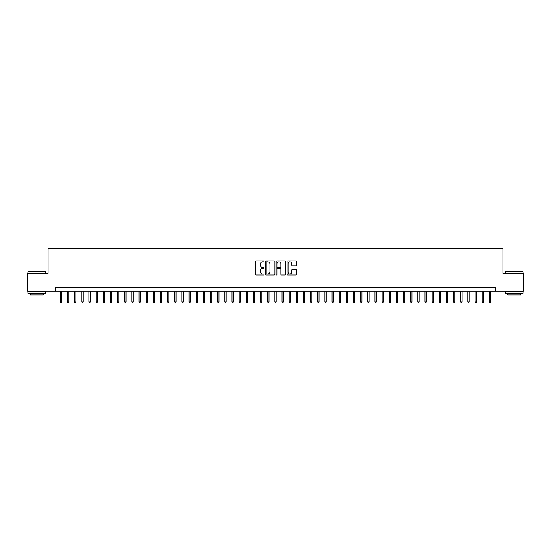 <?xml version="1.0" encoding="UTF-8"?>
<svg xmlns="http://www.w3.org/2000/svg" width="551" height="551" viewBox="0 0 551 551"><rect width="100%" height="100%" fill="white"/><g stroke="black" fill="none" stroke-linecap="round" stroke-linejoin="round"><path stroke-width="0.83" d="M264.06 261.394A0.489 0.489 0 0 0 263.571 260.899L256.112 260.899A0.703 0.703 0 0 0 255.409 261.601L255.409 274.24A0.703 0.703 0 0 0 256.112 274.942L263.571 274.942A0.489 0.489 0 0 0 264.06 274.446A0.489 0.489 0 0 0 263.571 273.957L262.6 273.957A2.245 2.245 0 0 1 260.354 271.712L260.354 270.658A2.245 2.245 0 0 1 262.6 268.413L263.571 268.413A0.489 0.489 0 0 0 264.06 267.917A0.489 0.489 0 0 0 263.571 267.428L262.6 267.428A2.245 2.245 0 0 1 260.354 265.183L260.354 264.129A2.245 2.245 0 0 1 262.6 261.883L263.571 261.883A0.489 0.489 0 0 0 264.06 261.394M296.011 265.851A0.703 0.703 0 0 0 296.714 265.148L296.714 261.601A0.703 0.703 0 0 0 296.011 260.899L287.732 260.899A0.703 0.703 0 0 0 287.03 261.601L287.03 274.24A0.703 0.703 0 0 0 287.732 274.942L296.011 274.942A0.703 0.703 0 0 0 296.714 274.24L296.714 269.956A0.703 0.703 0 0 0 296.011 269.253L292.471 269.253A0.703 0.703 0 0 0 291.768 269.956L291.768 272.077A1.88 1.88 0 0 1 289.888 273.957A1.88 1.88 0 0 1 288.015 272.077L288.015 263.764A1.88 1.88 0 0 1 289.888 261.883A1.88 1.88 0 0 1 291.768 263.764L291.768 265.148A0.703 0.703 0 0 0 292.471 265.851L296.011 265.851M55.617 291.162L27.55 291.162L27.55 273.282L48.109 273.282L48.109 248.253L502.891 248.253L502.891 273.282L523.45 273.282L523.45 291.162L495.383 291.162L495.383 287.588L55.617 287.588L55.617 291.162L495.383 291.162M274.887 261.601A0.703 0.703 0 0 0 274.184 260.899L265.899 260.899A0.703 0.703 0 0 0 265.203 261.601L265.203 274.24A0.703 0.703 0 0 0 265.899 274.942L274.184 274.942A0.703 0.703 0 0 0 274.887 274.24L274.887 261.601M276.816 260.899L285.101 260.899A0.703 0.703 0 0 1 285.797 261.601L285.797 274.24A0.703 0.703 0 0 1 285.101 274.942L281.554 274.942A0.703 0.703 0 0 1 280.852 274.24L280.852 269.115A0.703 0.703 0 0 0 280.149 268.413L277.8 268.413A0.703 0.703 0 0 0 277.098 269.115L277.098 274.446A0.489 0.489 0 0 1 276.609 274.942A0.489 0.489 0 0 1 276.113 274.446L276.113 261.601A0.703 0.703 0 0 1 276.816 260.899M266.677 261.883A0.489 0.489 0 0 0 266.181 262.372L266.181 273.468A0.489 0.489 0 0 0 266.677 273.957L267.69 273.957A2.245 2.245 0 0 0 269.935 271.712L269.935 264.129A2.245 2.245 0 0 0 267.69 261.883L266.677 261.883M280.852 263.798A1.88 1.88 0 0 0 278.971 261.918A1.88 1.88 0 0 0 277.098 263.798L277.098 266.725A0.703 0.703 0 0 0 277.8 267.428L280.149 267.428A0.703 0.703 0 0 0 280.852 266.725L280.852 263.798M61.622 301.817L61.34 302.747L60.624 302.747L60.334 301.817L61.622 301.817L61.622 291.162M60.334 301.817L60.334 291.162M28.122 271.498L45.781 271.712L28.122 271.498M36.848 293.304L27.908 293.304L27.908 291.52L45.781 291.52L45.781 293.304L36.848 293.304M43.281 293.304L43.281 294.95L30.408 294.95L30.408 293.304M505.432 271.498L523.092 271.712L505.432 271.498M514.152 293.304L505.219 293.304L505.219 291.52L523.092 291.52L523.092 293.304L514.152 293.304M520.592 293.304L520.592 294.95L507.719 294.95L507.719 293.304M68.772 301.817L68.489 302.747L67.773 302.747L67.484 301.817L68.772 301.817L68.772 291.162M67.484 301.817L67.484 291.162M75.928 301.817L75.639 302.747L74.922 302.747L74.64 301.817L75.928 301.817L75.928 291.162M74.64 301.817L74.64 291.162M83.077 301.817L82.788 302.747L82.071 302.747L81.789 301.817L83.077 301.817L83.077 291.162M81.789 301.817L81.789 291.162M90.226 301.817L89.937 302.747L89.228 302.747L88.938 301.817L90.226 301.817L90.226 291.162M88.938 301.817L88.938 291.162M97.375 301.817L97.093 302.747L96.377 302.747L96.088 301.817L97.375 301.817L97.375 291.162M96.088 301.817L96.088 291.162M104.525 301.817L104.242 302.747L103.526 302.747L103.237 301.817L104.525 301.817L104.525 291.162M103.237 301.817L103.237 291.162M111.681 301.817L111.392 302.747L110.675 302.747L110.393 301.817L111.681 301.817L111.681 291.162M110.393 301.817L110.393 291.162M118.83 301.817L118.541 302.747L117.824 302.747L117.542 301.817L118.83 301.817L118.83 291.162M117.542 301.817L117.542 291.162M125.979 301.817L125.69 302.747L124.981 302.747L124.691 301.817L125.979 301.817L125.979 291.162M124.691 301.817L124.691 291.162M133.128 301.817L132.846 302.747L132.13 302.747L131.841 301.817L133.128 301.817L133.128 291.162M131.841 301.817L131.841 291.162M140.278 301.817L139.995 302.747L139.279 302.747L138.997 301.817L140.278 301.817L140.278 291.162M138.997 301.817L138.997 291.162M147.434 301.817L147.145 302.747L146.428 302.747L146.146 301.817L147.434 301.817L147.434 291.162M146.146 301.817L146.146 291.162M154.583 301.817L154.294 302.747L153.577 302.747L153.295 301.817L154.583 301.817L154.583 291.162M153.295 301.817L153.295 291.162M161.732 301.817L161.45 302.747L160.734 302.747L160.444 301.817L161.732 301.817L161.732 291.162M160.444 301.817L160.444 291.162M168.881 301.817L168.599 302.747L167.883 302.747L167.594 301.817L168.881 301.817L168.881 291.162M167.594 301.817L167.594 291.162M176.031 301.817L175.748 302.747L175.032 302.747L174.75 301.817L176.031 301.817L176.031 291.162M174.75 301.817L174.75 291.162M183.187 301.817L182.898 302.747L182.181 302.747L181.899 301.817L183.187 301.817L183.187 291.162M181.899 301.817L181.899 291.162M190.336 301.817L190.047 302.747L189.337 302.747L189.048 301.817L190.336 301.817L190.336 291.162M189.048 301.817L189.048 291.162M197.485 301.817L197.203 302.747L196.487 302.747L196.197 301.817L197.485 301.817L197.485 291.162M196.197 301.817L196.197 291.162M204.635 301.817L204.352 302.747L203.636 302.747L203.347 301.817L204.635 301.817L204.635 291.162M203.347 301.817L203.347 291.162M211.791 301.817L211.501 302.747L210.785 302.747L210.503 301.817L211.791 301.817L211.791 291.162M210.503 301.817L210.503 291.162M218.94 301.817L218.651 302.747L217.934 302.747L217.652 301.817L218.94 301.817L218.94 291.162M217.652 301.817L217.652 291.162M226.089 301.817L225.8 302.747L225.09 302.747L224.801 301.817L226.089 301.817L226.089 291.162M224.801 301.817L224.801 291.162M233.238 301.817L232.956 302.747L232.24 302.747L231.95 301.817L233.238 301.817L233.238 291.162M231.95 301.817L231.95 291.162M240.388 301.817L240.105 302.747L239.389 302.747L239.106 301.817L240.388 301.817L240.388 291.162M239.106 301.817L239.106 291.162M247.544 301.817L247.254 302.747L246.538 302.747L246.256 301.817L247.544 301.817L247.544 291.162M246.256 301.817L246.256 291.162M254.693 301.817L254.404 302.747L253.687 302.747L253.405 301.817L254.693 301.817L254.693 291.162M253.405 301.817L253.405 291.162M261.842 301.817L261.553 302.747L260.843 302.747L260.554 301.817L261.842 301.817L261.842 291.162M260.554 301.817L260.554 291.162M268.991 301.817L268.709 302.747L267.993 302.747L267.703 301.817L268.991 301.817L268.991 291.162M267.703 301.817L267.703 291.162M276.141 301.817L275.858 302.747L275.142 302.747L274.859 301.817L276.141 301.817L276.141 291.162M274.859 301.817L274.859 291.162M283.297 301.817L283.007 302.747L282.291 302.747L282.009 301.817L283.297 301.817L283.297 291.162M282.009 301.817L282.009 291.162M290.446 301.817L290.157 302.747L289.447 302.747L289.158 301.817L290.446 301.817L290.446 291.162M289.158 301.817L289.158 291.162M297.595 301.817L297.313 302.747L296.596 302.747L296.307 301.817L297.595 301.817L297.595 291.162M296.307 301.817L296.307 291.162M304.744 301.817L304.462 302.747L303.746 302.747L303.456 301.817L304.744 301.817L304.744 291.162M303.456 301.817L303.456 291.162M311.894 301.817L311.611 302.747L310.895 302.747L310.612 301.817L311.894 301.817L311.894 291.162M310.612 301.817L310.612 291.162M319.05 301.817L318.76 302.747L318.044 302.747L317.762 301.817L319.05 301.817L319.05 291.162M317.762 301.817L317.762 291.162M326.199 301.817L325.91 302.747L325.2 302.747L324.911 301.817L326.199 301.817L326.199 291.162M324.911 301.817L324.911 291.162M333.348 301.817L333.066 302.747L332.349 302.747L332.06 301.817L333.348 301.817L333.348 291.162M332.06 301.817L332.06 291.162M340.497 301.817L340.215 302.747L339.499 302.747L339.209 301.817L340.497 301.817L340.497 291.162M339.209 301.817L339.209 291.162M347.653 301.817L347.364 302.747L346.648 302.747L346.365 301.817L347.653 301.817L347.653 291.162M346.365 301.817L346.365 291.162M354.803 301.817L354.513 302.747L353.797 302.747L353.515 301.817L354.803 301.817L354.803 291.162M353.515 301.817L353.515 291.162M361.952 301.817L361.663 302.747L360.953 302.747L360.664 301.817L361.952 301.817L361.952 291.162M360.664 301.817L360.664 291.162M369.101 301.817L368.819 302.747L368.102 302.747L367.813 301.817L369.101 301.817L369.101 291.162M367.813 301.817L367.813 291.162M376.25 301.817L375.968 302.747L375.252 302.747L374.969 301.817L376.25 301.817L376.25 291.162M374.969 301.817L374.969 291.162M383.406 301.817L383.117 302.747L382.401 302.747L382.118 301.817L383.406 301.817L383.406 291.162M382.118 301.817L382.118 291.162M390.556 301.817L390.266 302.747L389.55 302.747L389.268 301.817L390.556 301.817L390.556 291.162M389.268 301.817L389.268 291.162M397.705 301.817L397.423 302.747L396.706 302.747L396.417 301.817L397.705 301.817L397.705 291.162M396.417 301.817L396.417 291.162M404.854 301.817L404.572 302.747L403.855 302.747L403.566 301.817L404.854 301.817L404.854 291.162M403.566 301.817L403.566 291.162M412.003 301.817L411.721 302.747L411.005 302.747L410.722 301.817L412.003 301.817L412.003 291.162M410.722 301.817L410.722 291.162M419.159 301.817L418.87 302.747L418.154 302.747L417.872 301.817L419.159 301.817L419.159 291.162M417.872 301.817L417.872 291.162M426.309 301.817L426.019 302.747L425.31 302.747L425.021 301.817L426.309 301.817L426.309 291.162M425.021 301.817L425.021 291.162M433.458 301.817L433.176 302.747L432.459 302.747L432.17 301.817L433.458 301.817L433.458 291.162M432.17 301.817L432.17 291.162M440.607 301.817L440.325 302.747L439.608 302.747L439.319 301.817L440.607 301.817L440.607 291.162M439.319 301.817L439.319 291.162M447.763 301.817L447.474 302.747L446.758 302.747L446.475 301.817L447.763 301.817L447.763 291.162M446.475 301.817L446.475 291.162M454.912 301.817L454.623 302.747L453.907 302.747L453.625 301.817L454.912 301.817L454.912 291.162M453.625 301.817L453.625 291.162M462.062 301.817L461.772 302.747L461.063 302.747L460.774 301.817L462.062 301.817L462.062 291.162M460.774 301.817L460.774 291.162M469.211 301.817L468.929 302.747L468.212 302.747L467.923 301.817L469.211 301.817L469.211 291.162M467.923 301.817L467.923 291.162M476.36 301.817L476.078 302.747L475.361 302.747L475.072 301.817L476.36 301.817L476.36 291.162M475.072 301.817L475.072 291.162M483.516 301.817L483.227 302.747L482.511 302.747L482.228 301.817L483.516 301.817L483.516 291.162M482.228 301.817L482.228 291.162M490.665 301.817L490.376 302.747L489.66 302.747L489.378 301.817L490.665 301.817L490.665 291.162M489.378 301.817L489.378 291.162M27.908 273.282L27.908 271.712M31.986 291.52L31.986 291.162M41.711 291.52L41.711 291.162M45.781 273.282L45.781 271.712M505.219 273.282L505.219 271.712M509.289 291.52L509.289 291.162M519.014 291.52L519.014 291.162M523.092 273.282L523.092 271.712"/></g></svg>
